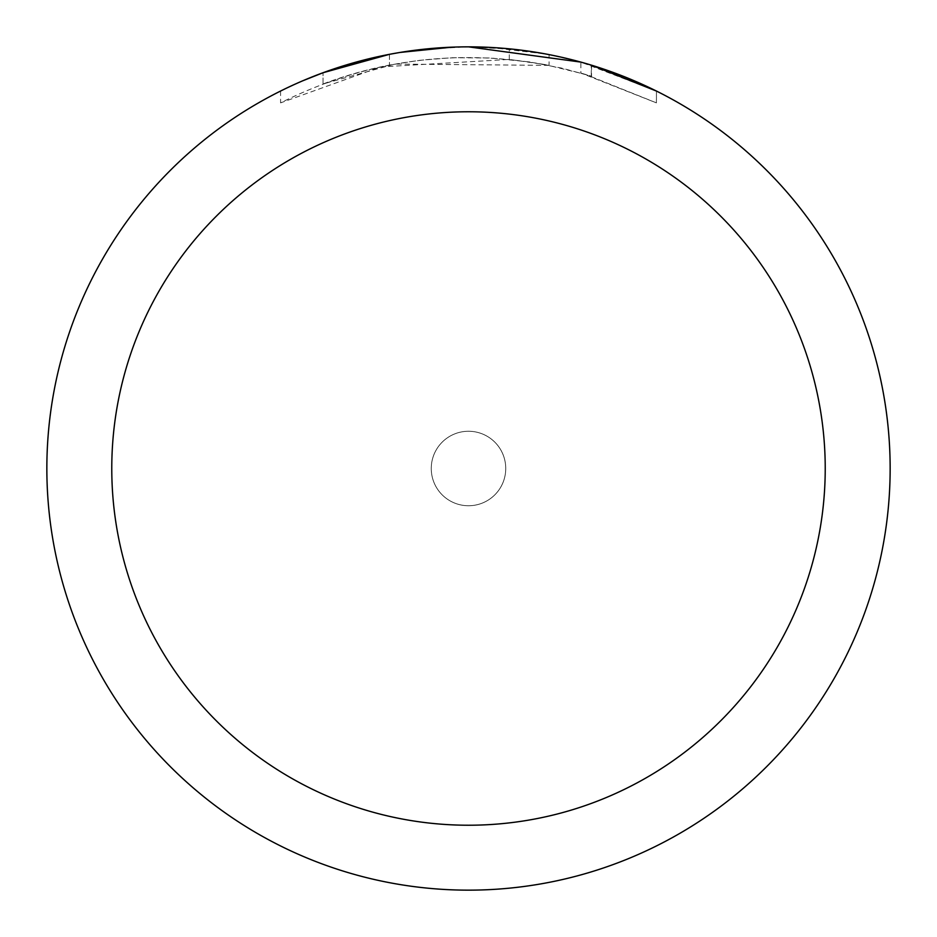 <?xml version="1.0" encoding="UTF-8"?>
<svg xmlns="http://www.w3.org/2000/svg" width="937" height="937" viewBox="0 0 937 937"><rect width="100%" height="100%" fill="white"/><g stroke="black" fill="none" stroke-linecap="round" stroke-linejoin="round"><path stroke-width="0.7" stroke-dasharray="4.68 3.51" d="M425.468 49.052L468.5 46.873C402.453 47.119 339.815 61.854 280.573 91.041L280.573 102.859C365.852 60.179 455.347 47.682 549.059 65.356L549.059 54.615L508.967 48.794L468.5 46.85A421.65 421.65 0 0 1 890.15 468.5A421.65 421.65 0 0 1 468.5 890.15A421.65 421.65 0 0 1 46.85 468.5A421.65 421.65 0 0 1 468.5 46.85L480.822 47.037M468.5 431.254A37.246 37.246 0 0 1 505.746 468.5A37.246 37.246 0 0 1 468.5 505.746A37.246 37.246 0 0 1 431.254 468.5A37.246 37.246 0 0 1 468.5 431.254A37.246 37.246 0 0 1 505.746 468.5A37.246 37.246 0 0 1 468.5 505.746A37.234 37.234 0 0 1 431.266 468.5A37.234 37.234 0 0 1 468.5 431.266A37.234 37.234 0 0 1 505.734 468.5A37.234 37.234 0 0 1 468.5 505.734A37.246 37.246 0 0 1 431.254 468.5A37.246 37.246 0 0 1 468.5 431.254M489.91 47.389L546.33 54.1M440.554 47.775L468.5 46.85L515.221 49.45L550.687 54.932L583.833 62.931M656.404 91.053L580.858 62.1L580.858 73.039L656.404 102.871L656.45 91.053L656.45 102.871L585.555 74.41L544.83 64.536L509.271 59.418L380.492 66.925L280.62 102.859M549.047 65.367L394.7 64.079L323.019 83.99A411.109 411.109 0 0 1 389.464 65.063L419.132 60.366L451.857 57.731L490.496 57.977L529.346 61.924L562.059 68.178L591.54 76.237L580.858 73.039M422.083 49.415L389.464 54.334L389.464 65.063L389.464 54.323A421.65 421.65 0 0 0 323.019 72.746L336.043 68.19M400.146 52.425L397.183 52.929M323.019 83.99L323.019 72.746L323.019 83.99M591.282 76.155L591.282 65.121L591.282 76.155M509.271 59.418L509.271 48.829M280.62 91.053L302.557 80.875M368.3 58.926L373.031 57.801M389.464 54.323L405.487 51.594M417.738 49.919L419.671 49.684M423.184 49.298L429.298 48.677M468.5 46.862L451.857 47.178M591.54 65.203L591.54 76.237"/><path stroke-width="1.41" d="M480.822 47.037L489.91 47.389M546.33 54.1L549.047 54.615M468.5 46.85A421.65 421.65 0 0 1 890.15 468.5A421.65 421.65 0 0 1 468.5 890.15A421.65 421.65 0 0 1 46.85 468.5A421.65 421.65 0 0 1 468.5 46.85L580.858 62.1M583.833 62.931L591.54 65.203L656.404 91.053M468.5 111.772A356.728 356.728 0 0 1 825.228 468.5A356.728 356.728 0 0 1 468.5 825.228A356.728 356.728 0 0 1 111.772 468.5A356.728 356.728 0 0 1 468.5 111.772M397.183 52.929L389.464 54.323L323.019 72.746L302.557 80.875M422.083 49.415L425.468 49.052M336.043 68.19L368.3 58.926M373.031 57.801L389.464 54.323M405.487 51.594L417.738 49.919M419.671 49.684L423.184 49.298M429.298 48.677L440.554 47.775M451.857 47.178L400.146 52.425"/></g></svg>

